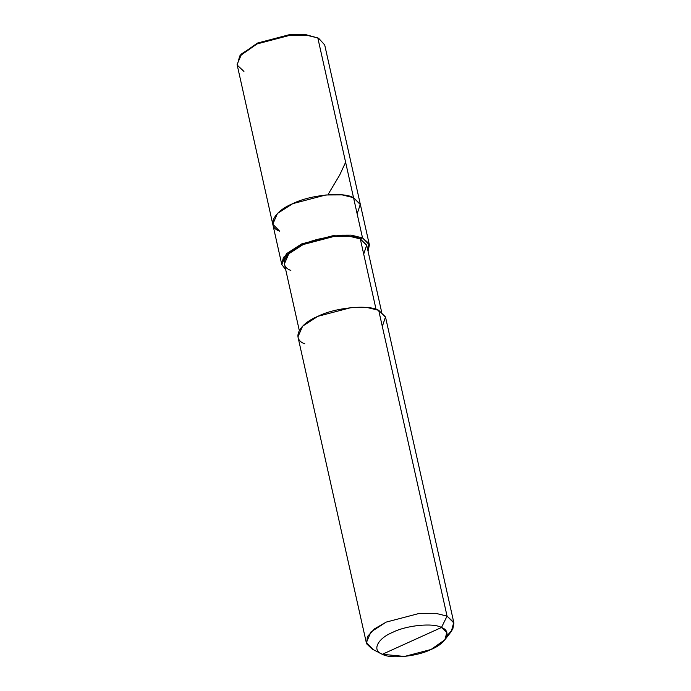 <?xml version="1.0" encoding="UTF-8"?>
<svg xmlns="http://www.w3.org/2000/svg" width="691" height="691" viewBox="0 0 691 691"><rect width="100%" height="100%" fill="white"/><g stroke="black" fill="none" stroke-linecap="round" stroke-linejoin="round"><path stroke-width="1.04" d="M279.648 231.165C266.19 226.588 273.386 211.463 292.734 203.664C309.939 194.897 343.375 191.606 353.533 197.678L317.825 37.953L316.452 37.254L318.75 38.402L324.692 44.906L360.391 204.631L353.533 197.678L360.313 204.311L357.143 213.847L360.313 204.311L353.533 197.678L342.157 194.897L325.841 194.974L292.734 203.664L277.445 213.484L272.781 224.212L279.648 231.165C266.19 226.588 273.386 211.463 292.734 203.664C309.939 194.897 343.375 191.606 353.533 197.678L360.391 204.631L369.383 244.864L362.525 237.911L353.533 197.678L362.525 237.911L368.899 243.422L368.078 251.36L369.383 244.864M318.024 38.048L305.413 34.55L289.589 34.628L257.475 43.058L240.192 55.444M239.682 56.075L240.649 54.822L257.475 43.058L289.589 34.628L305.413 34.55L317.825 37.953L306.45 35.172L290.142 35.25L257.026 43.939L239.682 56.075L237.255 65.144L243.94 71.441M272.781 224.212L237.082 64.488L241.746 53.76L257.026 43.939L290.142 35.25L306.45 35.172L317.825 37.953L353.533 197.678L342.157 194.897L325.841 194.974L292.734 203.664L277.445 213.484L272.781 224.212L281.773 264.446L285.728 269.775L281.755 264.351L283.44 257.354L301.725 243.897L334.833 235.208L351.149 235.13L362.525 237.911L351.149 235.13L334.833 235.208L301.725 243.897L286.445 253.718L281.773 264.446M382.322 326.498L385.492 316.962L378.711 310.337L447.06 616.104L441.471 627.497C433.343 622.643 406.602 625.269 392.825 632.282C377.355 638.527 371.594 650.628 382.356 654.282L441.471 627.497C452.234 631.159 446.472 643.261 431.003 649.497C417.226 656.51 390.484 659.145 382.356 654.282L380.914 653.548L382.356 654.282C371.594 650.628 377.355 638.527 392.825 632.282C406.602 625.269 433.343 622.643 441.471 627.497L382.356 654.282L404.511 656.45L431.003 649.497L444.874 639.788L446.818 632.533L441.471 627.497L447.06 616.104L378.711 310.337L385.569 317.281L453.918 623.057L447.06 616.104L453.745 622.401L451.318 631.47L444.874 639.788M363.699 254.107L366.679 245.15L360.305 238.922L362.525 237.911L360.305 238.922L366.757 245.452L381.622 311.961M299.272 330.367L284.407 263.858L288.786 253.77L303.159 244.545L334.28 236.374L349.611 236.296L360.305 238.922L376.042 309.309L360.305 238.922C350.76 233.213 319.337 236.305 303.159 244.545C284.968 251.878 278.205 266.095 290.851 270.397M446.896 635.901L452.76 629.302L453.918 623.057M382.356 654.282L372.25 649.143L366.722 643.9L367.353 636.627L374.626 628.784L386.26 622.081L419.368 613.401L435.684 613.314L447.06 616.104L435.684 613.314L419.368 613.401L386.26 622.081L370.981 631.902L366.308 642.639L297.959 336.871L302.632 326.135L317.912 316.314L351.019 307.625L367.336 307.547L378.711 310.337C368.562 304.265 335.126 307.547 317.912 316.314C298.564 324.114 291.369 339.246 304.826 343.816M366.308 642.639L373.175 649.592M345.612 162.273L339.635 175.143L328.329 194.033"/></g></svg>
